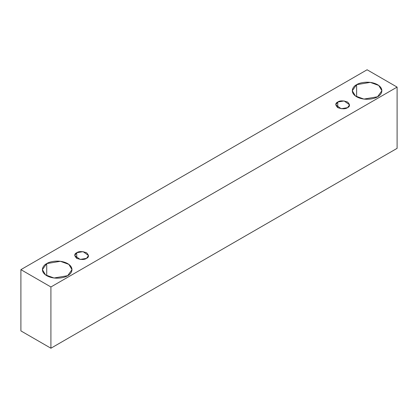<?xml version="1.0" encoding="UTF-8"?>
<svg xmlns="http://www.w3.org/2000/svg" width="418" height="418" viewBox="0 0 418 418"><rect width="100%" height="100%" fill="white"/><g stroke="black" fill="none" stroke-linecap="round" stroke-linejoin="round"><path stroke-width="0.63" d="M50.912 348.225L397.1 148.353L397.1 87.101L50.912 286.973L50.912 348.225L50.912 286.973L20.9 269.647L367.088 69.775L397.1 87.101L397.1 148.353L50.912 348.225L20.9 330.899L20.9 269.647L20.9 330.899L50.912 348.225M50.912 286.973L397.1 87.101L367.088 69.775L20.9 269.647L50.912 286.973M356.617 84.687C359.261 82.675 369.664 80.293 377.558 84.687C385.161 89.243 381.038 95.252 377.558 96.772C374.915 98.784 364.512 101.166 356.617 96.772C349.014 92.216 353.137 86.212 356.617 84.687L352.28 90.732L355.431 95.999L363.921 99.082L377.558 96.772L381.895 90.732L378.745 85.46L370.254 82.377L356.617 84.687L356.617 96.772L356.617 84.687M46.722 263.601C49.366 261.59 59.774 259.212 67.664 263.601C75.271 268.157 71.149 274.166 67.664 275.692C65.02 277.704 54.617 280.081 46.722 275.692C39.12 271.136 43.242 265.127 46.722 263.601L42.39 269.647L45.536 274.913L54.026 277.996L67.664 275.692L72.001 269.647L68.85 264.375L60.359 261.297L46.722 263.601L46.722 275.692L46.722 263.601M76.734 252.723C78.767 251.228 82.027 251.228 86.51 252.723C89.097 255.309 89.097 257.19 86.51 258.361C84.478 259.855 81.217 259.855 76.734 258.361C74.148 255.774 74.148 253.893 76.734 252.723L74.712 255.544L80.146 259.437L86.51 258.361L88.532 255.544L83.098 251.646L76.734 252.723L76.734 258.361L76.734 252.723M337.775 102.013C339.808 100.519 343.063 100.519 347.546 102.013C350.132 104.599 350.132 106.48 347.546 107.656C345.514 109.15 342.253 109.15 337.775 107.656C335.184 105.064 335.184 103.189 337.775 102.013L335.748 104.834L341.182 108.732L347.546 107.656L349.568 104.834L344.139 100.937L337.775 102.013L337.775 107.656L337.775 102.013"/></g></svg>
